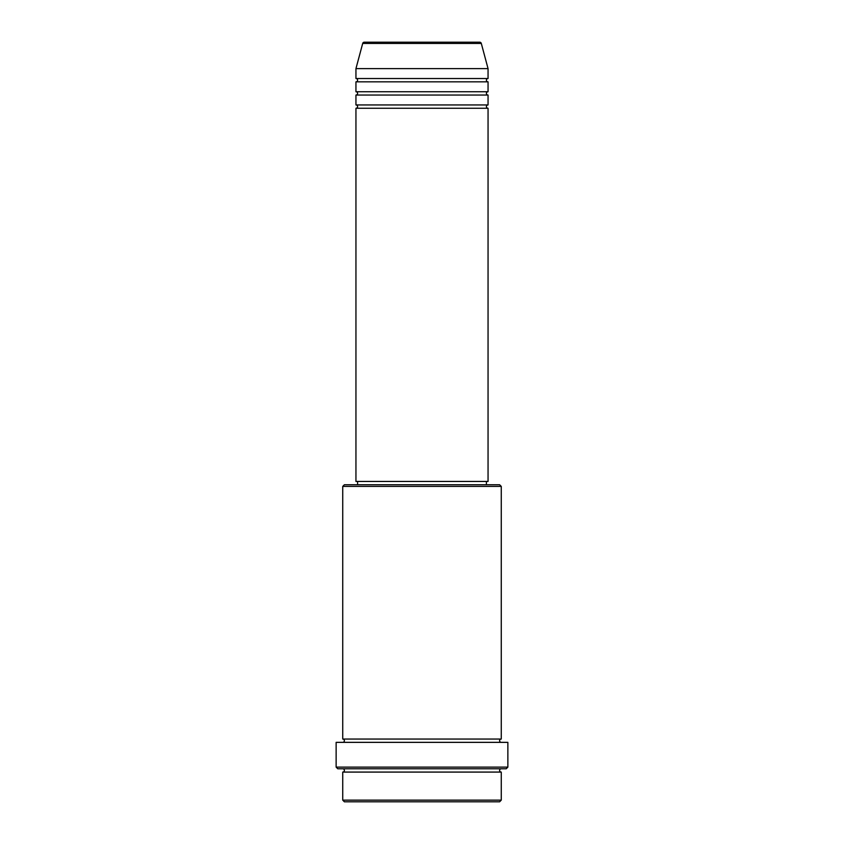 <?xml version="1.0" encoding="UTF-8"?>
<svg xmlns="http://www.w3.org/2000/svg" width="844" height="844" viewBox="0 0 844 844"><rect width="100%" height="100%" fill="white"/><g stroke="black" fill="none" stroke-linecap="round" stroke-linejoin="round"><path stroke-width="0.63" stroke-dasharray="4.22 3.17" d="M355.946 108.254L488.054 108.254M355.946 104.951L488.054 104.951M355.946 95.045L488.054 95.045M355.946 91.743L488.054 91.743M355.946 81.836L488.054 81.836M355.946 78.524L488.054 78.524M342.738 772.081L501.262 772.081M501.262 768.779L342.738 768.779L501.262 768.779M342.738 739.049L501.262 739.049M342.738 742.351L501.262 742.351L342.738 742.351M486.397 481.449L357.603 481.449L486.397 481.449M486.397 484.751L357.603 484.751L486.397 484.751M355.946 68.617L488.054 68.617M479.708 42.2L364.291 42.2M344.384 801.8L499.616 801.8M501.262 800.144L342.738 800.144M337.779 768.779L506.221 768.779M336.134 742.351L507.866 742.351M507.866 767.122L336.134 767.122M342.738 486.397L501.262 486.397M499.616 484.751L344.384 484.751M355.946 481.449L488.054 481.449M362.698 43.424L481.302 43.424"/><path stroke-width="1.27" d="M481.302 43.424L362.698 43.424A1.656 1.656 0 0 1 364.291 42.2L479.708 42.2A1.656 1.656 0 0 1 481.302 43.424L488.054 68.617L355.946 68.617L355.946 78.524A1.656 1.656 0 0 1 357.603 80.18A1.656 1.656 0 0 1 355.946 81.836L355.946 91.743A1.656 1.656 0 0 1 357.603 93.389A1.656 1.656 0 0 1 355.946 95.045L355.946 104.951A1.656 1.656 0 0 1 357.603 106.597A1.656 1.656 0 0 1 355.946 108.254L355.946 481.449L488.054 481.449L488.054 108.254L355.946 108.254M488.054 68.617L488.054 78.524A1.656 1.656 0 0 0 486.397 80.18A1.656 1.656 0 0 0 488.054 81.836L488.054 91.743A1.656 1.656 0 0 0 486.397 93.389A1.656 1.656 0 0 0 488.054 95.045L488.054 104.951A1.656 1.656 0 0 0 486.397 106.597A1.656 1.656 0 0 0 488.054 108.254M499.616 801.8L344.384 801.8L342.738 800.144L501.262 800.144L499.616 801.8M342.738 486.397L344.384 484.751L499.616 484.751L501.262 486.397L342.738 486.397L342.738 739.049A1.656 1.656 0 0 1 344.384 740.705A1.656 1.656 0 0 1 342.738 742.351M506.221 768.779L337.779 768.779L336.134 767.122L507.866 767.122L506.221 768.779M342.738 768.779A1.656 1.656 0 0 1 344.384 770.424A1.656 1.656 0 0 1 342.738 772.081L342.738 800.144M501.262 768.779A1.656 1.656 0 0 0 499.616 770.424A1.656 1.656 0 0 0 501.262 772.081L342.738 772.081M501.262 486.397L501.262 739.049A1.656 1.656 0 0 0 499.616 740.705A1.656 1.656 0 0 0 501.262 742.351M488.054 95.045L355.946 95.045M488.054 104.951L355.946 104.951M357.603 481.449L357.603 484.751M486.397 481.449L486.397 484.751M501.262 739.049L342.738 739.049M507.866 767.122L507.866 742.351L336.134 742.351L336.134 767.122M501.262 772.081L501.262 800.144M362.698 43.424L355.946 68.617M488.054 78.524L355.946 78.524M488.054 81.836L355.946 81.836M488.054 91.743L355.946 91.743"/></g></svg>
